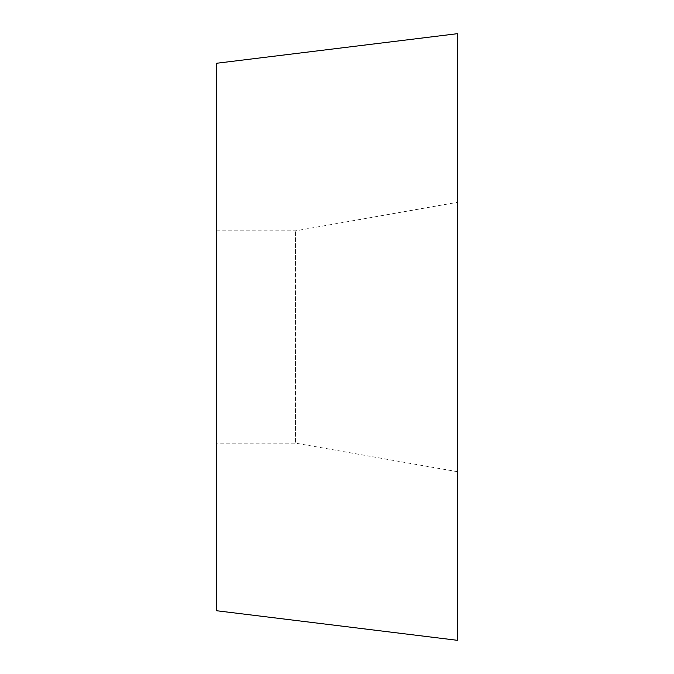 <?xml version="1.0" encoding="UTF-8"?>
<svg xmlns="http://www.w3.org/2000/svg" width="674" height="674" viewBox="0 0 674 674"><rect width="100%" height="100%" fill="white"/><g stroke="black" fill="none" stroke-linecap="round" stroke-linejoin="round"><path stroke-width="0.51" stroke-dasharray="3.37 2.53" d="M457.309 33.7L457.309 640.3L457.309 33.7M457.309 202.326L457.309 471.674L457.309 202.326L295.549 230.845L216.691 230.845L216.691 443.155L216.691 230.845M216.691 610.754L216.691 63.246M457.309 471.674L295.549 443.155L295.549 230.845L295.549 443.155L216.691 443.155"/><path stroke-width="1.01" d="M457.309 640.3L457.309 33.7L216.691 63.246L216.691 610.754L457.309 640.3L457.309 33.7"/></g></svg>
